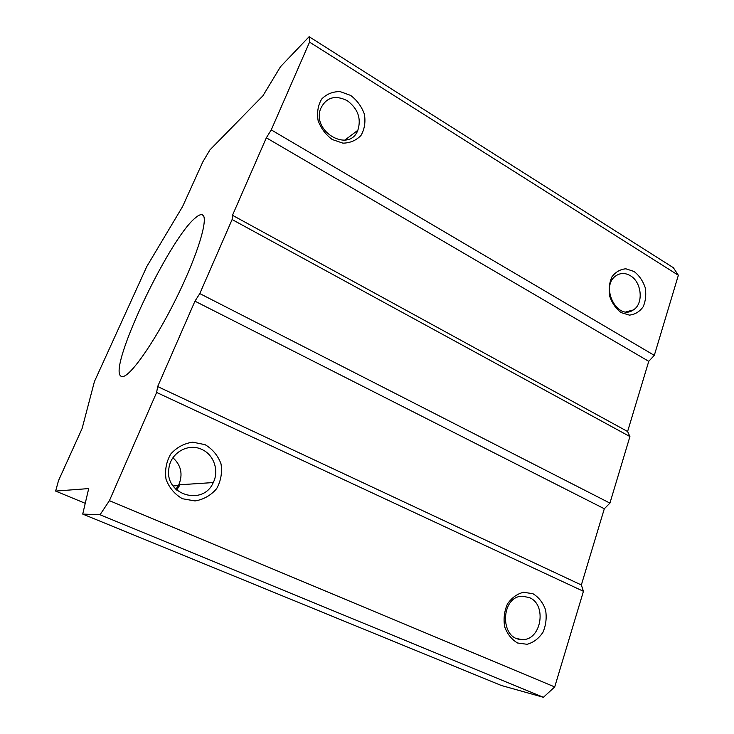 <?xml version="1.0" encoding="UTF-8"?>
<svg xmlns="http://www.w3.org/2000/svg" width="734" height="734" viewBox="0 0 734 734"><rect width="100%" height="100%" fill="white"/><g stroke="black" fill="none" stroke-linecap="round" stroke-linejoin="round"><path stroke-width="1.1" d="M529.214 597.531L522.36 596.219C500.671 596.091 499.515 639.195 521.342 639.479C540.986 641.745 547.738 604.688 529.214 597.531M350.641 95.411L340.126 91.603C332.814 91.53 326.667 94.007 321.694 99.026C317.996 105.274 316.804 112.43 318.097 120.477C320.942 128.322 325.667 134.671 332.254 139.524L342.897 143.148C350.182 143.029 356.238 140.433 361.045 135.35C364.569 129.138 365.688 122.092 364.403 114.229C361.651 106.568 357.063 100.292 350.641 95.411M634.048 271.47L625.873 268.8C620.258 269.277 615.615 271.956 611.936 276.846C609.284 282.755 608.559 289.288 609.78 296.453C612.174 303.316 615.973 308.702 621.157 312.611L629.414 315.125C635.011 314.501 639.589 311.73 643.149 306.803C645.691 300.931 646.36 294.49 645.158 287.48C642.819 280.746 639.121 275.415 634.048 271.47M55.637 491.083L88.704 488.578L82.713 514.084L100.053 514.745L109.412 500.652L156.636 392.451L157.654 386.561L194.96 301.169L199.795 293.582L232.109 219.539L232.485 215.282L266.341 137.799L271.25 129.881L654.306 355.375L678.363 275.268L673.353 267.699L309.124 36.7L280.526 66.675L262.946 95.759L209.942 149.901L202.813 161.902L182.583 206.584L146.828 266.479L94.42 381.579L82.116 428.472L58.509 480.614L55.637 491.083L85.236 503.322M271.25 129.881L309.555 42.113L678.363 275.268M199.795 293.582L609.926 503.111L629.919 436.565L627.598 431.509L648.755 361.321L654.306 355.375M232.109 219.539L629.919 436.565M205.061 444.648L192.693 442.18C184.041 443.428 176.72 447.382 170.719 454.062C166.233 461.934 164.682 470.384 166.067 479.421C169.306 487.917 174.793 494.367 182.509 498.744L195.051 500.955C203.676 499.478 210.878 495.377 216.649 488.651C220.925 480.862 222.374 472.568 220.989 463.769C217.87 455.465 212.557 449.089 205.061 444.648M533.003 593.76L523.617 592.255C517.14 593.834 511.745 597.76 507.433 604.009C504.286 611.229 503.359 618.808 504.662 626.735C507.341 634.103 511.644 639.516 517.571 642.993L527.067 644.296C533.526 642.525 538.829 638.507 542.995 632.231C546.004 625.074 546.858 617.633 545.564 609.881C542.976 602.669 538.793 597.293 533.003 593.76M109.412 500.652L554.711 686.932L583.438 591.301L581.346 584.97L604.321 508.754L609.926 503.111M156.636 392.451L583.438 591.301M195.409 217.842C168.361 239.504 105.577 373.211 121.716 376.459C128.432 379.175 153.938 343.613 176.261 298.353C198.666 253.111 209.594 215.071 201.804 214.677C200.244 214.456 198.107 215.502 195.409 217.842M82.713 514.084L501.34 685.483L543.408 697.3L554.711 686.932M100.053 514.745L543.408 697.3M630.341 275.7C625.24 272.745 620.432 272.782 615.918 275.81C599.706 286.398 617.413 321.226 633.185 310.023C643.801 304.05 641.956 282.214 630.341 275.7M176.683 490.064L180.059 484.752M175.857 489.284L178.775 484.835C183.096 474.357 181.16 465.328 172.958 457.759M201.731 449.401C188.317 442.776 170.591 452.768 168.893 468.365C164.141 494.78 203.125 506.671 213.264 482.559C219.365 470.641 213.787 454.539 201.731 449.401M347.228 100.659C334.979 94.658 326.098 97.374 320.575 108.788C311.684 131.992 349.375 153.186 357.843 130.276C361.486 118.559 357.944 108.687 347.228 100.659M157.654 386.561L581.346 584.97M194.96 301.169L604.321 508.754M232.485 215.282L627.598 431.509M266.341 137.799L648.755 361.321M309.555 42.113L309.124 36.7M521.342 639.479L517.47 638.69M203.116 215.392L201.804 214.677M633.185 310.023L626.001 311.84M179.683 485.541L173.068 485.954M213.264 482.559L178.775 484.835M357.843 130.276L344.787 140.157"/></g></svg>
